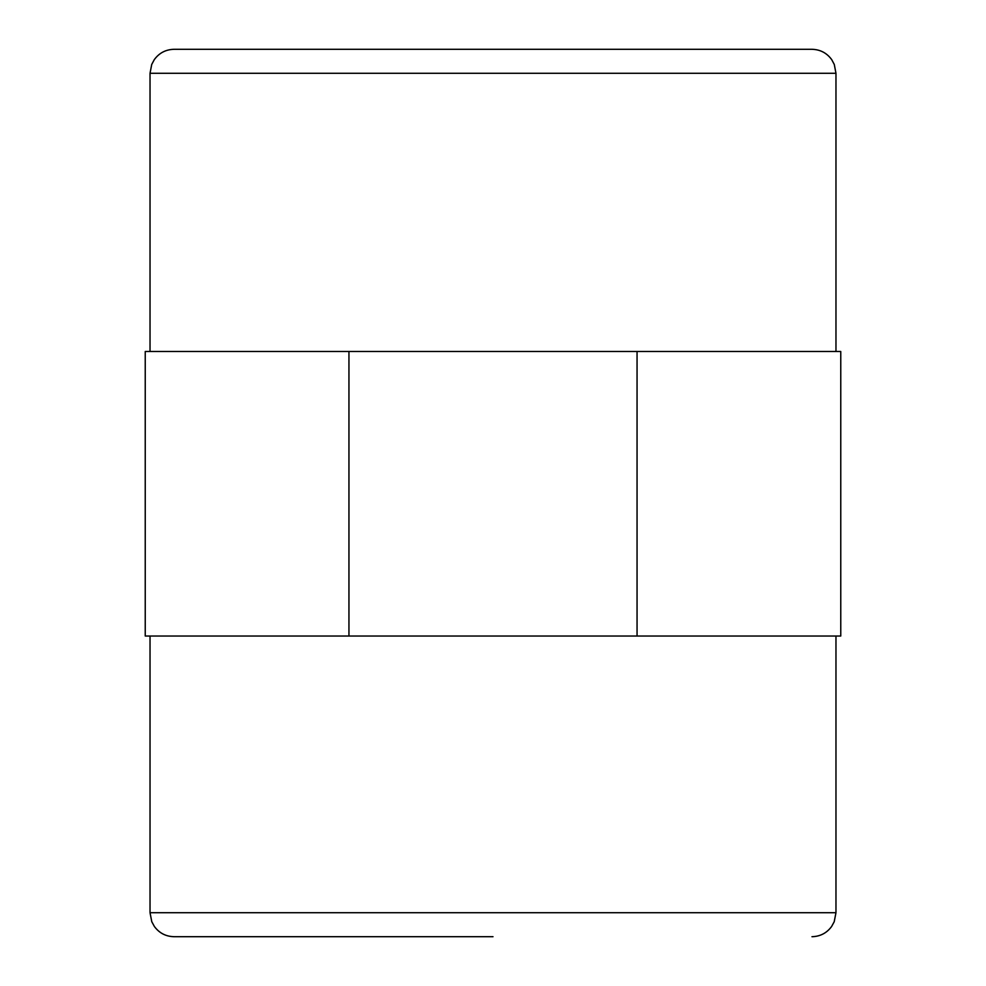 <?xml version="1.0" encoding="UTF-8"?>
<svg xmlns="http://www.w3.org/2000/svg" width="986" height="986" viewBox="0 0 986 986"><rect width="100%" height="100%" fill="white"/><g stroke="black" fill="none" stroke-linecap="round" stroke-linejoin="round"><path stroke-width="1.48" d="M716.415 49.3L269.585 49.3M150.032 636.032L150.032 912.716L835.968 912.716L835.968 636.032M493 936.7L174.017 936.7L493 936.7M493 49.3L811.983 49.3C820.253 49.522 826.835 52.973 831.716 59.653L834.279 64.46L835.968 73.284L150.032 73.284L151.721 64.46L154.284 59.653C159.165 52.973 165.747 49.522 174.017 49.3L493 49.3M637.055 636.032L840.762 636.032L840.762 351.497L637.055 351.497L637.055 636.032L145.238 636.032L145.238 351.497L637.055 351.497M348.945 351.497L348.945 636.032M835.968 912.716L834.218 921.725L831.605 926.507C826.724 933.089 820.179 936.49 811.983 936.7M150.032 912.716L151.782 921.725L154.395 926.507C159.276 933.089 165.821 936.49 174.017 936.7M835.968 351.497L835.968 73.284M150.032 351.497L150.032 73.284"/></g></svg>

